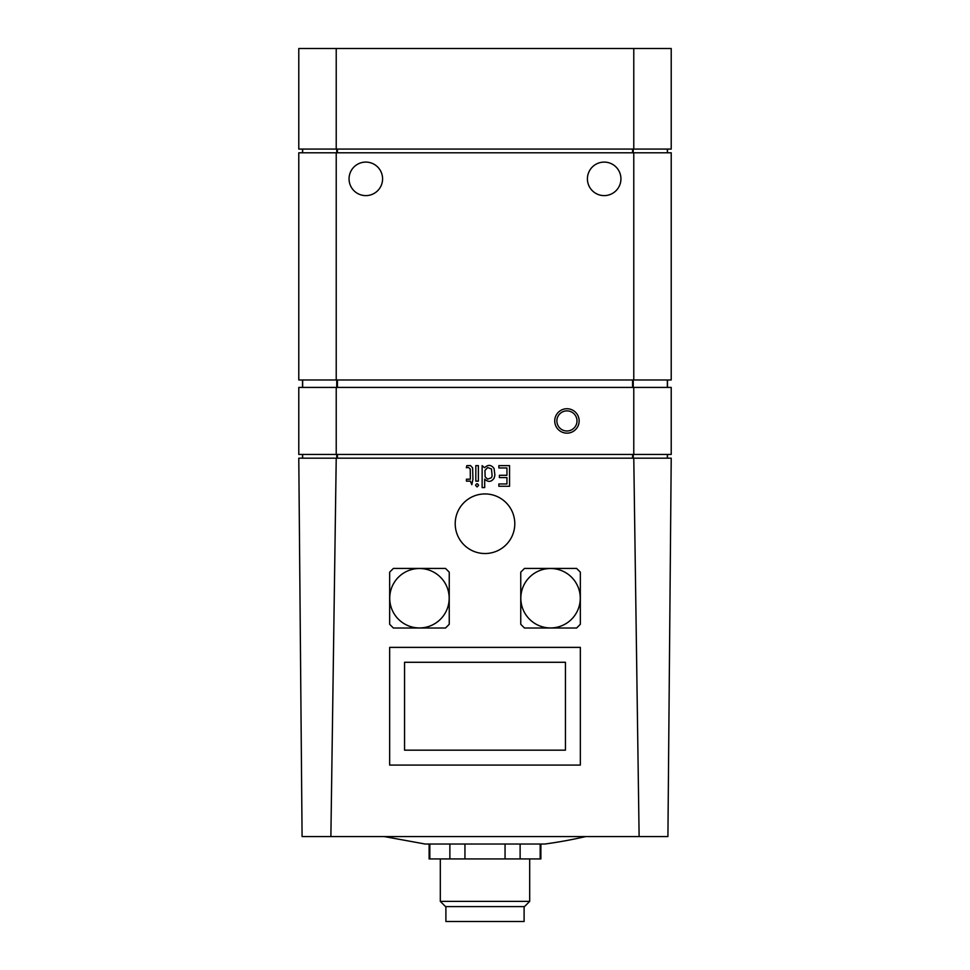 <?xml version="1.0" encoding="UTF-8"?>
<svg xmlns="http://www.w3.org/2000/svg" width="970" height="970" viewBox="0 0 970 970"><rect width="100%" height="100%" fill="white"/><g stroke="black" fill="none" stroke-linecap="round" stroke-linejoin="round"><path stroke-width="1.45" d="M633.774 458.179L671.216 458.179L667.918 836.589L639.121 836.589L633.774 458.179L336.226 458.179L330.879 836.589L302.082 836.589L298.784 458.179L336.226 458.179M639.121 836.589L330.879 836.589M302.507 458.179L302.507 454.457M667.493 458.179L667.493 454.457M667.493 387.418L667.493 379.973M302.507 387.418L302.507 379.973M633.774 152.787L633.774 379.973L671.216 379.973L671.216 152.787L298.784 152.787L298.784 379.973L336.226 379.973L336.226 152.787M349.054 178.856A16.757 16.757 0 0 0 374.202 193.369A16.757 16.757 0 0 0 374.202 164.342A16.757 16.757 0 0 0 349.054 178.856M587.42 178.856A16.757 16.757 0 0 0 612.555 193.369A16.757 16.757 0 0 0 612.555 164.342A16.757 16.757 0 0 0 587.42 178.856M633.774 379.973L336.226 379.973M298.784 307.344L298.784 199.335M302.507 152.787L302.507 149.065M667.493 152.787L667.493 149.065M633.774 149.065L633.774 48.5L671.216 48.5L671.216 149.065L298.784 149.065L298.784 48.5L336.226 48.5L336.226 149.065M633.774 48.5L336.226 48.5M633.774 387.418L633.774 454.457L671.216 454.457L671.216 387.418L298.784 387.418L298.784 454.457L336.226 454.457L336.226 387.418M554.731 420.944A12.21 12.21 0 0 0 573.04 431.517A12.21 12.21 0 0 0 573.04 410.371A12.21 12.21 0 0 0 554.731 420.944M633.774 454.457L336.226 454.457M556.877 420.944A10.052 10.052 0 0 0 571.961 429.649A10.052 10.052 0 0 0 571.961 412.226A10.052 10.052 0 0 0 556.877 420.944M471.832 484.685L472.936 479.192L472.62 467.843L470.474 465.576L466.812 465.636L466.34 467.746L468.449 467.455L470.244 469.007L470.353 479.192L466.449 479.192L466.449 481.132L470.353 481.132L471.832 484.685M475.579 485.327L477.082 486.928L478.586 485.327C477.579 483.218 476.573 483.218 475.579 485.327M475.821 481.132L478.38 481.132L478.38 465.636L475.821 465.636L475.821 481.132M494.082 478.222L494.906 475.227L494.082 468.51C491.22 464.654 488.055 464.387 484.588 467.71L482.126 465.636L482.126 487.595L484.697 487.595L484.697 479.156C488.177 482.381 491.305 482.066 494.082 478.222M498.859 486.273L509.565 486.273L509.565 465.636L498.859 465.636L498.859 467.952L506.946 467.952L506.946 475.288L499.392 475.288L499.392 477.579L506.946 477.579L506.946 483.957L498.859 483.957L498.859 486.273M389.661 765.075L580.339 765.075L580.339 647.378L389.661 647.378L389.661 765.075M524.479 628.014L576.616 628.014L580.339 624.292L580.339 572.154L576.616 568.432L524.479 568.432L520.757 572.154L520.757 624.292L524.479 628.014M393.383 628.014L445.521 628.014L449.243 624.292L449.243 572.154L445.521 568.432L393.383 568.432L389.661 572.154L389.661 624.292L393.383 628.014M404.551 750.174L565.449 750.174L565.449 662.28L404.551 662.28L404.551 750.174M455.209 523.739A29.791 29.791 0 0 0 485 553.53A29.791 29.791 0 0 0 514.791 523.739A29.791 29.791 0 0 0 485 493.936A29.791 29.791 0 0 0 455.209 523.739M520.829 598.223A29.718 29.718 0 0 0 550.548 627.942A29.718 29.718 0 0 0 580.266 598.223A29.718 29.718 0 0 0 550.548 568.505A29.718 29.718 0 0 0 520.829 598.223M389.734 598.223A29.718 29.718 0 0 0 419.452 627.942A29.718 29.718 0 0 0 449.171 598.223A29.718 29.718 0 0 0 419.452 568.505A29.718 29.718 0 0 0 389.734 598.223M384.387 836.589L425.175 844.033L544.825 844.033A446.928 446.928 0 0 0 585.613 836.589M540.872 844.033L540.872 858.935L540.181 858.935L540.181 844.033M540.181 858.935L520.126 858.935L520.126 844.033M520.126 858.935L505.055 858.935L505.055 844.033M505.055 858.935L464.945 858.935L464.945 844.033M464.945 858.935L449.874 858.935L449.874 844.033M449.874 858.935L429.819 858.935L429.819 844.033M429.819 858.935L429.128 858.935L429.128 844.033M445.897 906.598L445.897 921.5L524.103 921.5L524.103 906.598M529.693 901.385L440.307 901.385L445.521 906.598L524.479 906.598L529.693 901.385L529.693 858.935M440.307 901.385L440.307 858.935M491.463 477.737L492.129 475.87L491.463 468.934L487.643 467.564L484.939 470.45L485.145 476.913L487.619 479.18L491.463 477.737M302.652 458.179L302.652 454.457M336.76 458.179L336.76 454.457M337.414 458.179L337.414 454.457M632.586 458.179L632.586 454.457M633.24 458.179L633.24 454.457M667.348 458.179L667.348 454.457M667.348 387.418L667.348 379.973M633.24 387.418L633.24 379.973M632.586 387.418L632.586 379.973M337.414 387.418L337.414 379.973M336.76 387.418L336.76 379.973M302.652 387.418L302.652 379.973M302.652 152.787L302.652 149.065M336.76 152.787L336.76 149.065M337.414 152.787L337.414 149.065M632.586 152.787L632.586 149.065M633.24 152.787L633.24 149.065M667.348 152.787L667.348 149.065"/></g></svg>
